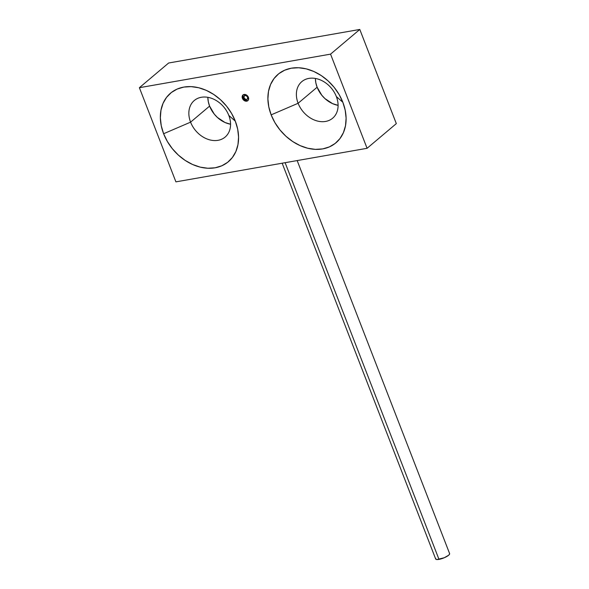 <?xml version="1.0" encoding="UTF-8"?>
<svg xmlns="http://www.w3.org/2000/svg" width="589" height="589" viewBox="0 0 589 589"><rect width="100%" height="100%" fill="white"/><g stroke="black" fill="none" stroke-linecap="round" stroke-linejoin="round"><path stroke-width="0.88" d="M243.397 94.696A3.74 2.871 -130.2 0 0 243.147 97.73L242.418 98.348A3.74 2.871 49.8 0 1 242.992 94.962A3.74 2.871 49.8 0 1 248.389 97.295L247.667 96.051L245.341 94.512L243.058 94.917L242.145 97.016L243.147 99.593L245.466 101.131L247.755 100.726L248.44 99.828L248.389 97.295A3.74 2.871 49.8 0 1 247.814 100.675A3.74 2.871 49.8 0 1 242.418 98.348L243.147 97.73A3.74 2.871 -130.2 0 0 248.146 100.329M190.586 122.151A23.913 18.377 -130.2 0 0 218.048 140.322A23.913 18.377 -130.2 0 0 228.819 115.444L235.305 121.143A44.845 34.456 49.8 0 1 215.118 167.791A44.845 34.456 49.8 0 1 163.617 133.732L190.586 122.151L209.596 106.108A23.913 18.377 -130.2 0 0 230.564 124.227L225.035 122.512L217.459 117.498L214.249 114.089L209.596 106.108L190.586 122.151A23.913 18.377 49.8 0 1 194.274 100.52A23.913 18.377 49.8 0 1 228.819 115.444A23.913 18.377 49.8 0 1 225.131 137.075A23.913 18.377 49.8 0 1 190.586 122.151L163.617 133.732L167.364 141.485L172.341 148.693L178.357 155.091L185.189 160.422L192.566 164.486L200.208 167.129L207.821 168.248L215.118 167.791L221.81 165.789L227.641 162.314L232.39 157.499L235.88 151.528L237.963 144.629L238.567 137.068L237.676 129.138L235.305 121.143L231.565 113.39L226.588 106.182L220.573 99.784L213.741 94.454L206.364 90.389L198.721 87.746L191.108 86.627L183.812 87.084L177.12 89.086L171.289 92.561L166.532 97.376L163.05 103.347L160.966 110.246L160.355 117.807L161.253 125.737L163.617 133.732A44.845 34.456 49.8 0 1 183.812 87.084A44.845 34.456 49.8 0 1 235.305 121.143L228.819 115.444A23.913 18.377 -130.2 0 0 201.35 97.273A23.913 18.377 -130.2 0 0 190.586 122.151M298.115 103.274A23.913 18.377 -130.2 0 0 325.584 121.444A23.913 18.377 -130.2 0 0 336.348 96.567L342.842 102.265A44.845 34.456 49.8 0 1 322.647 148.914A44.845 34.456 49.8 0 1 271.154 114.855L298.115 103.274L317.125 87.231A23.913 18.377 -130.2 0 0 338.093 105.35L332.564 103.635L324.988 98.621L321.778 95.212L317.125 87.231L298.115 103.274A23.913 18.377 49.8 0 1 301.811 81.643A23.913 18.377 49.8 0 1 336.348 96.567A23.913 18.377 49.8 0 1 332.66 118.198A23.913 18.377 49.8 0 1 298.115 103.274L271.154 114.855L274.894 122.608L279.871 129.816L285.893 136.214L292.718 141.544L300.096 145.608L307.745 148.251L315.358 149.37L322.647 148.914L329.339 146.911L335.178 143.436L339.927 138.621L343.409 132.65L345.5 125.752L346.104 118.19L345.206 110.261L342.842 102.265L339.102 94.512L334.125 87.305L328.102 80.907L321.277 75.576L313.893 71.512L306.251 68.869L298.638 67.75L291.341 68.206L284.649 70.209L278.818 73.684L274.069 78.499L270.587 84.47L268.496 91.369L267.892 98.93L268.79 106.859L271.154 114.855A44.845 34.456 49.8 0 1 291.341 68.206A44.845 34.456 49.8 0 1 342.842 102.265L336.348 96.567A23.913 18.377 -130.2 0 0 308.886 78.396A23.913 18.377 -130.2 0 0 298.115 103.274M359.798 29.45L396.323 123.616L367.08 148.303L330.554 54.136L359.798 29.45L396.323 123.616L367.08 148.303L175.905 181.861L367.08 148.303L330.554 54.136L139.387 87.695L168.631 63.008L359.798 29.45L330.554 54.136L139.387 87.695L175.905 181.861L139.387 87.695L168.631 63.008L359.798 29.45M315.387 78.735L315.866 82.968L317.125 87.231A23.913 18.377 -130.2 0 1 315.387 78.447M207.858 97.612L208.337 101.845L209.596 106.108A23.913 18.377 -130.2 0 1 207.851 97.325M242.874 96.405L243.875 98.974M246.195 100.513L247.439 100.564M282.16 163.205L435.676 558.998A7.473 1.951 -21.2 0 0 438.989 559.381L285.12 162.689L438.989 559.381A7.473 1.951 -21.2 0 0 446.374 556.73A7.473 1.951 -21.2 0 0 449.613 553.594L297.173 160.576M435.727 558.446L435.838 559.219L436.986 559.55L444.29 557.739L448.619 555.25L449.569 554.146L449.459 553.373M247.387 99.055A2.246 1.723 -130.2 0 0 247.579 98.915A2.246 1.723 -130.2 0 0 247.829 96.662L247.461 96.971A2.246 1.723 49.8 0 1 247.218 99.224A2.246 1.723 49.8 0 1 244.082 98.054A2.246 1.723 49.8 0 1 244.325 95.801A2.246 1.723 49.8 0 1 247.461 96.971L247.829 96.662A2.246 1.723 -130.2 0 0 244.693 95.492A2.246 1.723 -130.2 0 0 244.523 95.661M244.582 95.595L245.878 95.175L247.829 96.662L248.028 98.208L247.115 99.173M244.082 98.054L244.214 95.904L245.51 95.484L246.953 96.257L247.711 97.767L247.328 99.121L246.033 99.541L244.082 98.054M244.325 95.801L244.693 95.492"/></g></svg>
